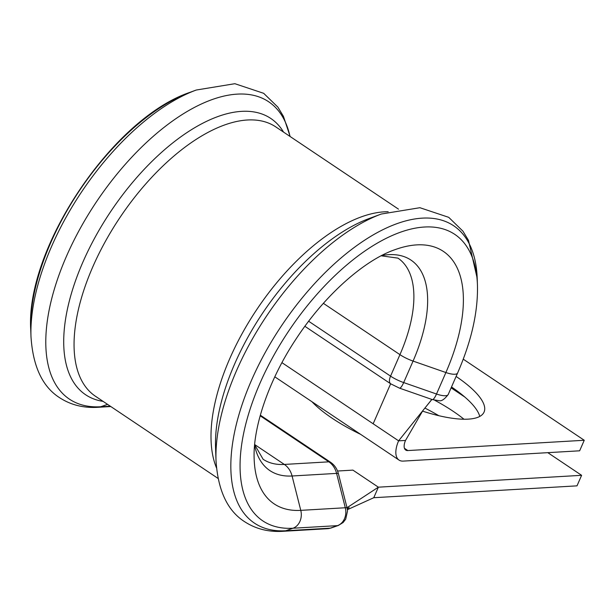 <?xml version="1.0" encoding="UTF-8"?>
<svg xmlns="http://www.w3.org/2000/svg" width="615" height="615" viewBox="0 0 615 615"><rect width="100%" height="100%" fill="white"/><g stroke="black" fill="none" stroke-linecap="round" stroke-linejoin="round"><path stroke-width="0.92" d="M360.621 434.344A82.725 25.054 -156.4 0 1 332.208 418.269A82.725 25.054 -156.4 0 1 311.943 401.718M422.543 411.127A82.725 25.054 23.6 0 0 468.253 419.138A82.725 25.054 23.6 0 0 484.074 412.05A82.725 25.054 23.6 0 0 456.099 376.442M281.947 362.658L398.612 440.84L405.523 440.44A12.062 5.881 123.8 0 0 405.723 450.049A12.062 5.881 123.8 0 0 407.837 450.564L584.25 440.271L463.241 359.168M431.838 399.419L398.612 440.84A24.116 11.77 123.8 0 0 399.012 460.074A24.116 11.77 123.8 0 0 403.24 461.096L579.645 450.803L584.25 440.271M479.746 416.432A82.725 25.054 23.6 0 0 451.502 386.973M405.523 440.44L422.805 410.682M373.766 497.712L577.001 485.85L581.606 475.318L378.371 487.18L373.766 497.712L347.414 509.674M451.11 387.865L464.848 397.067M547.796 452.663L581.606 475.318M434.759 400.288A82.725 25.054 -156.4 0 1 463.971 419.222M424.896 408.076A82.725 25.054 -156.4 0 1 438.818 415.694M337.535 471.021L352.91 470.121L378.371 487.18L347.014 507.706M445.452 395.737A14.468 4.382 23.6 0 0 448.22 394.499C444.514 399.32 441.447 401.38 439.018 400.68L432.299 399.581A9.648 2.252 -70.8 0 0 436.504 394.015A14.468 4.382 23.6 0 0 445.452 395.737M283.546 132.102A166.311 81.134 123.8 0 0 241.657 111.361A166.311 81.134 123.8 0 0 87.115 252.865A166.311 81.134 123.8 0 0 103.089 401.372M290.019 136.438A178.988 87.322 123.8 0 0 237.298 94.126A178.988 87.322 123.8 0 0 66.397 256.432A178.988 87.322 123.8 0 0 100.714 406.761A14.468 11.846 86.7 0 1 98.039 407.291L110.815 406.546M107.556 404.363L100.714 406.761L110.293 406.2M323.359 303.326L399.942 354.647A19.296 5.843 23.6 0 0 413.065 361.082L445.89 372.529A14.468 4.382 23.6 0 0 457.598 373.013C471.505 341.064 478.124 311.751 477.448 285.068L477.448 285.068A172.454 84.132 123.8 0 0 424.573 227.012A172.454 84.132 123.8 0 0 259.914 383.391A172.454 84.132 123.8 0 0 292.971 528.231L285.744 530.76A14.468 11.846 86.7 0 1 283.069 531.298L327.587 528.7A14.468 11.846 -93.3 0 0 330.263 528.162L337.489 525.633A14.468 11.846 -93.3 0 0 345.292 507.752L336.589 473.396A19.296 15.798 -93.3 0 0 328.856 461.834L260.16 415.794M477.448 285.068L477.209 278.395A178.988 87.322 123.8 0 0 422.328 218.141A178.988 87.322 123.8 0 0 251.435 380.439A178.988 87.322 123.8 0 0 285.744 530.76L330.263 528.162A9.648 5.397 70.7 0 0 331.108 527.993L327.587 528.7M390.633 383.768L373.159 423.781M404.447 448.297L407.837 450.564M254.656 444.537L284.338 464.433L328.856 461.834A9.648 4.705 -56.2 0 1 330.547 462.249L260.329 415.187M254.641 444.691L263.128 459.274A121.07 59.063 123.8 0 0 284.338 464.433A19.296 15.798 86.7 0 1 292.079 475.995L336.589 473.396A9.648 1.261 -14.2 0 1 338.396 473.673C337.128 468.815 334.506 465.002 330.547 462.249M254.587 445.275A126.721 61.823 123.8 0 0 292.079 475.995L300.773 510.358L345.292 507.752A9.648 1.261 -14.2 0 1 347.091 508.036L338.396 473.673M308.638 321.23L390.556 376.134A19.296 5.843 23.6 0 0 403.678 382.568L436.504 394.015L445.89 372.529A151.99 74.146 123.8 0 0 394.561 249.828C365.871 259.684 325.727 293.386 295.692 339.557C268.463 380.624 252.627 428.063 254.172 459.305A151.99 74.146 123.8 0 0 300.773 510.358A14.468 11.846 86.7 0 1 292.971 528.231L337.489 525.633A9.648 5.397 70.7 0 0 338.335 525.464L343.108 522.527L345.707 519.145L347.536 510.888L347.091 508.036M432.299 399.581L399.466 388.134L390.71 383.822A9.648 4.705 -56.2 0 1 390.556 376.134L399.942 354.647A121.07 59.063 123.8 0 0 397.936 258.123L381.223 255.817M399.466 388.134A9.648 2.252 -70.8 0 0 403.678 382.568L413.065 361.082A126.721 61.823 123.8 0 0 381.746 255.548M216.019 460.627L215.55 447.659A166.311 81.134 123.8 0 1 369.115 218.533L381.285 214.035A178.988 87.322 123.8 0 0 216.019 460.627C217.941 490.455 227.496 510.827 244.693 521.743C255.878 529.008 268.67 532.19 283.069 531.298M388.173 211.721A162.076 79.066 123.8 0 0 256.901 309.345A162.076 79.066 123.8 0 0 216.495 467.877M398.497 209.146L275.851 126.944A162.076 79.066 123.8 0 0 119.933 217.556A162.076 79.066 123.8 0 0 95.386 396.206L218.041 478.409M189.989 92.342C112.714 118.211 25.3 248.637 30.75 329.947A172.461 84.14 123.8 0 1 189.989 92.342L196.254 90.028A178.988 87.322 123.8 0 0 30.988 336.62C32.91 366.44 42.466 386.812 59.655 397.728C70.84 404.993 83.632 408.183 98.039 407.291M274.805 376.826L399.012 460.074M425.342 407.522L431.891 399.443M381.285 214.035L419.907 207.709L448.712 217.326L462.957 231.194L468.492 240.404L477.209 278.395M196.254 90.028L234.869 83.701L263.674 93.311L277.918 107.171L283.446 116.373L290.157 136.538M30.75 329.947L30.988 336.62M457.598 373.013L448.22 394.499M347.275 508.836L349.166 507.598L347.267 508.813M331.108 527.993L338.335 525.464M390.71 383.822L304.863 326.288"/></g></svg>
